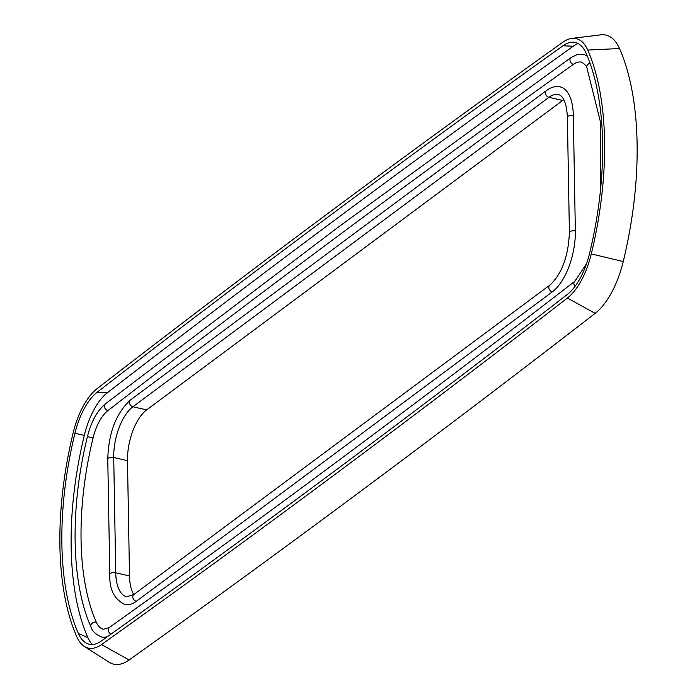 <?xml version="1.0" encoding="UTF-8"?>
<svg xmlns="http://www.w3.org/2000/svg" width="697" height="697" viewBox="0 0 697 697"><rect width="100%" height="100%" fill="white"/><g stroke="black" fill="none" stroke-linecap="round" stroke-linejoin="round"><path stroke-width="1.05" d="M590.028 63.192A3.973 2.997 156.3 0 0 586.9 67.783C586.97 66.537 585.21 64.664 581.638 62.146A35.73 16.388 -77.2 0 0 573.431 64.351A28566.728 13102.119 -77.2 0 0 340.606 234.018A28566.728 13102.119 -77.2 0 0 107.896 410.603A35.73 16.388 -77.2 0 0 93.041 438.038A202.487 92.875 102.8 0 0 96.256 622.142A35.73 16.388 -77.2 0 0 103.478 629.269L109.403 627.457C264.642 516.66 419.794 401.263 574.877 281.248L586.525 263.71M84.311 646.398L108.906 662.15A67.496 30.956 -77.2 0 0 129.119 659.989A28598.494 13116.686 -77.2 0 0 362.205 490.13A28598.494 13116.686 -77.2 0 0 595.177 313.354A67.496 30.956 -77.2 0 0 623.24 261.532A234.253 107.443 -77.2 0 0 619.52 48.537A67.496 30.956 -77.2 0 0 600.753 34.85L571.767 38.413A57.459 26.355 -77.2 0 0 562.941 42.168A28588.457 13112.077 -77.2 0 0 97.057 388.673A57.459 26.355 -77.2 0 0 73.168 432.793A224.207 102.834 102.8 0 0 76.731 636.649A57.459 26.355 -77.2 0 0 84.311 646.398A57.459 26.355 -77.2 0 0 101.527 644.551A28588.457 13112.077 -77.2 0 0 334.525 474.762A28588.457 13112.077 -77.2 0 0 567.41 298.046A57.459 26.355 -77.2 0 0 591.3 253.926A224.207 102.834 -77.2 0 0 587.745 50.071A57.459 26.355 -77.2 0 0 571.767 38.413M74.919 433.325A220.243 101.013 102.8 0 0 78.412 633.573A53.486 24.534 -77.2 0 0 87.09 643.514A53.486 24.534 -77.2 0 0 101.492 640.926A28584.484 13110.256 -77.2 0 0 334.464 471.155A28584.484 13110.256 -77.2 0 0 567.314 294.465A53.486 24.534 -77.2 0 0 589.557 253.394A220.243 101.013 -77.2 0 0 586.055 53.146A53.486 24.534 -77.2 0 0 573.021 42.212A53.486 24.534 -77.2 0 0 562.976 45.793A28584.484 13110.256 -77.2 0 0 97.153 392.254A53.486 24.534 -77.2 0 0 74.919 433.325L84.311 435.39A222.343 101.98 -77.2 0 0 87.839 637.546A55.586 25.493 -77.2 0 0 92.248 644.498M578.101 43.554A55.586 25.493 -77.2 0 0 573.283 46.22A28586.584 13111.223 -77.2 0 0 107.425 392.707A55.586 25.493 -77.2 0 0 84.311 435.39M587.449 56.422A43.676 20.03 -77.2 0 0 583.398 54.401L577.203 54.54L571.096 57.494A3.973 3.136 54.5 0 0 570.198 61.284A3.973 3.136 54.5 0 0 573.431 64.351M571.096 57.494L338.176 227.231L105.378 403.885C97.214 410.716 91.229 421.607 87.439 436.566C69.857 507.695 71.068 582.718 90.941 626.83C92.091 631.073 95.681 634.47 101.718 637.014A43.676 20.03 -77.2 0 0 107.678 636.518M133.815 594.558A39.703 18.209 102.8 0 1 129.503 575.931L127.49 460.639A39.703 18.209 102.8 0 1 146.666 409.88L562.688 100.455A39.703 18.209 102.8 0 1 563.777 99.697M562.688 100.455L548.931 97.319A39.703 18.209 -77.2 0 1 558.367 94.635C560.972 94.853 566.556 99.122 567.384 117.209A3.973 1.664 -1 0 1 569.353 115.728A3.973 1.664 -1 0 1 573.335 115.667L575.347 230.96A47.64 21.851 -77.2 0 1 552.329 291.869L136.307 601.302A47.64 21.851 -77.2 0 1 124.981 604.526C114.334 599.533 109.263 589.479 109.786 574.345A3.973 1.664 179 0 1 110.318 573.492A3.973 1.664 179 0 1 115.737 572.803A39.703 18.209 -77.2 0 0 126.741 596.78L133.868 594.506A3.973 3.11 53.4 0 0 133.057 598.27A3.973 3.11 53.4 0 0 136.307 601.302M573.335 115.667A47.64 21.851 -77.2 0 0 560.127 86.89C555.648 85.931 551.1 87.142 546.5 90.532L130.478 399.956C116.103 413.182 108.532 432.881 107.774 459.053L109.786 574.345M546.5 90.532A3.973 3.11 -126.6 0 0 545.681 94.295A3.973 3.11 -126.6 0 0 548.931 97.319L132.909 406.743A39.703 18.209 -77.2 0 0 113.724 457.511A3.973 1.664 179 0 0 108.305 458.199A3.973 1.664 179 0 0 107.774 459.053M127.49 460.639L113.724 457.511L115.737 572.803L129.503 575.931M595.177 313.354L567.41 298.046M97.153 392.254L107.425 392.707M562.976 45.793L573.283 46.22M619.52 48.537L587.745 50.071M623.24 261.532L591.3 253.926M129.119 659.989L101.527 644.551M78.412 633.573L87.839 637.546M130.478 399.956A3.973 3.11 -126.6 0 0 129.659 403.72A3.973 3.11 -126.6 0 0 132.909 406.743L146.666 409.88M105.378 403.885A3.973 3.084 52.3 0 0 104.646 407.614A3.973 3.084 52.3 0 0 107.896 410.603M87.439 436.566L93.041 438.038M574.981 286.423A3.973 3.084 -127.7 0 1 574.877 281.248M111.067 634.087A3.973 3.136 -125.5 0 1 108.392 630.881A3.973 3.136 -125.5 0 1 109.403 627.457M90.941 626.83A3.973 2.997 -23.7 0 1 92.048 623.31A3.973 2.997 -23.7 0 1 96.256 622.142M133.868 594.506L549.898 285.082A3.973 3.11 53.4 0 0 549.079 288.846A3.973 3.11 53.4 0 0 552.329 291.869M549.898 285.082C561.826 274.104 568.325 256.574 569.397 232.502A3.973 1.664 -1 0 1 571.366 231.021A3.973 1.664 -1 0 1 575.347 230.96M600.675 188.146L600.213 120.973L586.9 67.783M567.384 117.209L569.397 232.502"/></g></svg>
